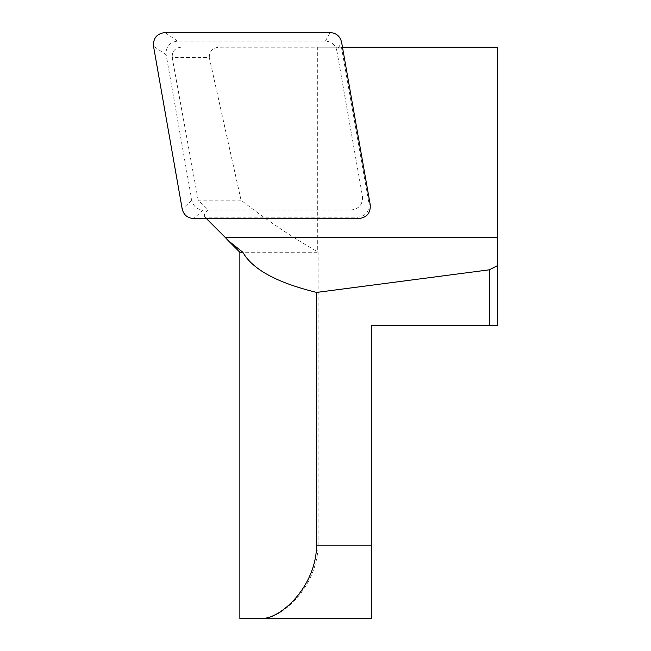 <?xml version="1.0" encoding="UTF-8"?>
<svg xmlns="http://www.w3.org/2000/svg" width="651" height="651" viewBox="0 0 651 651"><rect width="100%" height="100%" fill="white"/><g stroke="black" fill="none" stroke-linecap="round" stroke-linejoin="round"><path stroke-width="0.49" stroke-dasharray="3.25 2.44" d="M219.989 47.197L336.201 47.197L362.485 196.366C362.876 204.447 359.059 208.995 351.035 210.013L208.434 210.013L198.173 200.134L172.198 57.516L209.28 57.516C209.451 50.9 213.023 47.458 219.989 47.197L317.33 47.197L317.33 251.636L318.095 252.262L318.095 545.212C317.46 586.584 282.054 618.507 262.971 618.45L239.861 618.45M342.467 47.197L336.201 47.197M371.688 618.45L371.688 325.5L497.657 325.5L497.657 47.197L317.33 47.197M181.116 47.197C174.932 47.897 171.962 51.339 172.198 57.516M209.28 57.516L241.033 200.134C265.217 219.151 290.647 236.321 317.33 251.636M241.033 200.134L198.173 200.134M206.375 218.573L205.008 217.206L357.562 217.206C365.585 216.189 369.402 211.64 369.003 203.56L341.45 47.197M205.008 217.206C203.494 214.797 204.634 212.405 208.434 210.013M239.861 252.262L318.095 252.262M336.836 50.721L362.493 196.366C362.892 204.447 359.075 208.995 351.052 210.013L203.25 210.013C197.123 209.565 193.306 206.367 191.809 200.402L166.143 54.757C165.745 46.677 169.561 42.128 177.585 41.111L325.386 41.111C331.514 41.558 335.33 44.756 336.836 50.721L341.58 42.16M370.256 204.927L369.003 203.56M358.815 218.573L357.562 217.206M318.095 545.212L371.688 545.212M325.386 41.111L330.13 32.55M177.585 41.111L164.955 32.55M166.143 54.757L153.514 46.197M191.809 200.402L182.19 208.963M203.25 210.013L193.64 218.573"/><path stroke-width="0.98" d="M342.467 47.197L497.657 47.197L497.657 237.615L225.409 237.615L206.375 218.573M497.657 237.615L497.657 265.535L489.292 269.823L316.63 292.421C277.09 282.778 252.498 269.392 242.839 252.262L239.861 252.262L228.094 240.504M242.839 252.262L228.216 240.618L225.409 237.615M262.971 618.45L371.688 618.45L239.861 618.45L239.861 252.262M262.272 618.45C281.086 618.483 316.028 586.575 316.63 545.212L316.63 292.421M489.292 269.823L489.292 325.5L371.688 325.5L371.688 618.45M497.657 265.535L497.657 325.5L489.292 325.5M164.955 32.55L330.13 32.55C336.258 32.998 340.074 36.196 341.58 42.16L370.256 204.927C370.655 213.007 366.839 217.556 358.815 218.573L193.64 218.573C187.512 218.126 183.696 214.928 182.19 208.963L153.514 46.197C153.115 38.116 156.932 33.567 164.955 32.55M371.688 545.212L316.63 545.212"/></g></svg>
